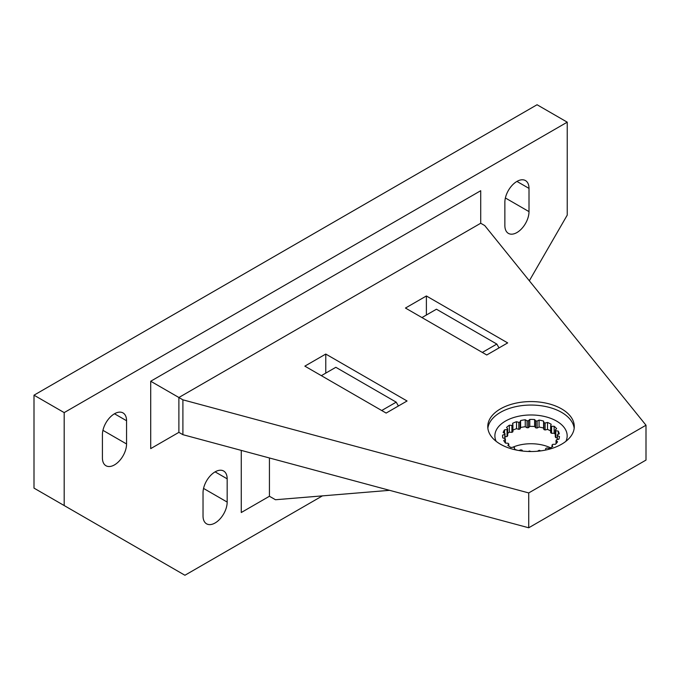 <?xml version="1.0" encoding="UTF-8"?>
<svg xmlns="http://www.w3.org/2000/svg" width="680" height="680" viewBox="0 0 680 680"><rect width="100%" height="100%" fill="white"/><g stroke="black" fill="none" stroke-linecap="round" stroke-linejoin="round"><path stroke-width="1.02" d="M517.267 450.228A28.458 16.43 180 0 1 514.428 449.191L514.556 447.704L513.468 447.177L510.952 447.491A28.458 16.43 180 0 1 510.901 447.457A28.458 16.43 180 0 1 507.824 445.358L508.776 443.972L508.045 443.267L505.487 443.096A28.458 16.43 180 0 1 503.727 440.495L505.401 439.365L505.113 438.558L502.792 437.92A28.458 16.43 180 0 1 502.562 435.846A28.458 16.43 180 0 1 502.588 435.124L504.815 434.375L504.985 433.559L503.158 432.514A28.458 16.43 180 0 1 504.535 429.837L507.059 429.539L507.688 428.8L506.54 427.465A28.458 16.43 180 0 1 509.354 425.195L511.904 425.391L512.915 424.804L512.575 423.334A28.458 16.43 180 0 1 516.519 421.71L518.823 422.374L520.098 422.008L520.608 420.554A28.458 16.43 180 0 1 525.249 419.755L527.06 420.809L528.471 420.716L529.771 419.433A28.458 16.43 180 0 1 534.616 419.543L535.729 420.886L537.123 421.056L539.07 420.087A28.458 16.43 180 0 1 543.583 421.099L543.881 422.577L545.105 423.002L547.502 422.45A28.458 16.43 180 0 1 551.191 424.252L550.647 425.705L551.565 426.334L554.14 426.267A28.458 16.43 180 0 1 556.623 428.663L555.288 429.938L555.807 430.703L558.271 431.12A28.458 16.43 180 0 1 559.266 433.849L557.294 434.809L557.354 435.625L559.462 436.483A28.458 16.43 180 0 1 558.858 439.254L556.452 439.79L556.044 440.572L557.558 441.779A28.458 16.43 180 0 1 555.433 444.287L552.857 444.337L552.033 445.009L552.781 446.429A28.458 16.43 180 0 1 549.355 448.409L546.899 447.975L545.734 448.452L545.649 449.939A28.458 16.43 180 0 1 544.782 450.228M555.288 429.938L555.288 436.909L555.807 437.673L557.294 437.92M550.647 425.705L550.647 432.675L551.565 433.304L554.14 433.236A28.458 16.43 180 0 1 555.288 434.231M512.915 430.142A28.458 16.43 180 0 1 516.519 428.68L518.823 429.344L520.098 428.978L520.608 427.524A28.458 16.43 180 0 1 525.249 426.725L527.06 427.788L528.471 427.686L529.771 426.402A28.458 16.43 180 0 1 534.616 426.513L535.729 427.856L537.123 428.026L539.07 427.057A28.458 16.43 180 0 1 543.583 428.069L543.881 429.548L545.105 429.973L547.502 429.42A28.458 16.43 180 0 1 550.647 430.916M507.688 433.415A28.458 16.43 180 0 1 509.354 432.166L511.904 432.361L512.915 431.774L512.915 424.804M504.985 436.747L507.059 436.509L507.688 435.769L507.688 428.8M522.563 451.044L522.112 450.151L520.787 449.854L518.883 450.517M540.659 450.891L539.215 450.296L537.37 451.248M531.225 451.52L529.227 451.01L528.538 451.477M514.556 449.242L514.556 447.704M508.776 446.088L508.776 443.972M505.401 443.003L505.401 439.365M502.588 436.56L502.588 435.124M504.815 438.481L504.815 434.375M504.985 438.523L504.985 433.559M504.535 433.296L504.535 429.837M507.059 436.509L507.059 429.539M509.354 432.166L509.354 425.195M511.904 432.361L511.904 425.391M516.519 428.68L516.519 421.71M518.823 429.344L518.823 422.374M520.098 428.978L520.098 422.008M520.608 427.524L520.608 420.554M525.249 426.725L525.249 419.755M527.06 427.788L527.06 420.809M528.471 427.686L528.471 420.716M529.771 426.402L529.771 419.433M534.616 426.513L534.616 419.543M535.729 427.856L535.729 420.886M537.123 428.026L537.123 421.056M539.07 427.057L539.07 420.087M543.583 428.069L543.583 421.099M543.881 429.548L543.881 422.577M545.105 429.973L545.105 423.002M547.502 429.42L547.502 422.45M551.565 433.304L551.565 426.334M554.14 433.236L554.14 426.267M555.807 437.673L555.807 430.703M558.271 434.333L558.271 431.12M557.294 439.603L557.294 434.809M557.354 439.586L557.354 435.625M556.044 443.666L556.044 440.572M552.033 446.921L552.033 445.009M421.957 317.577L436.45 309.213L496.817 344.063L482.324 352.427M499.026 347.897L496.817 344.063M487.875 428.289A43.257 24.973 180 0 1 515.873 406.64A43.257 24.973 180 0 1 561.604 412.377A43.257 24.973 180 0 1 574.175 428.289M565.896 441.329A36.142 20.867 0 0 0 556.58 421.09A36.142 20.867 0 0 0 512.89 417.792A36.142 20.867 0 0 0 496.154 441.329M150.714 381.242L178.882 397.502L178.882 432.361L150.714 448.621L150.714 381.242L480.717 190.714L480.717 223.244L178.882 397.502L182.903 399.832L528.726 492.932L646 425.221L484.738 225.565L480.717 223.244M269.433 457.98L269.433 496.256L275.468 499.74L389.598 490.331M381.718 410.516L396.202 402.152L335.835 367.302L321.351 375.666M396.202 402.152L398.412 405.986M114.486 413.772A17.076 9.86 120 0 0 102.416 434.681L102.416 457.921A17.076 9.86 120 0 0 105.953 465.732A17.076 9.86 120 0 0 119.11 461.159A17.076 9.86 120 0 0 126.565 443.972L126.565 420.741A17.076 9.86 120 0 0 123.029 412.921A17.076 9.86 120 0 0 114.486 413.772L126.565 420.741M516.936 181.416A17.076 9.86 120 0 0 504.866 202.334L504.866 225.565A17.076 9.86 120 0 0 508.402 233.384A17.076 9.86 120 0 0 521.56 228.811A17.076 9.86 120 0 0 529.006 211.624L529.006 188.394A17.076 9.86 120 0 0 525.47 180.574A17.076 9.86 120 0 0 516.936 181.416L529.006 188.394M215.101 471.861A17.076 9.86 120 0 0 203.031 492.771L203.031 516.01A17.076 9.86 120 0 0 206.567 523.821A17.076 9.86 120 0 0 219.725 519.248A17.076 9.86 120 0 0 227.171 502.069L227.171 478.831A17.076 9.86 120 0 0 223.635 471.01A17.076 9.86 120 0 0 215.101 471.861L227.171 478.831M34 395.182L64.184 412.607L64.184 505.546L34 488.121L34 395.182L537.056 104.746L567.239 122.17L567.239 215.109L529.329 280.772M64.184 505.546L184.918 575.255L322.422 495.873M64.184 412.607L567.239 122.17M512.66 447.279A30.591 17.663 180 0 1 550.537 447.797M561.604 408.892A43.257 24.973 0 0 0 514.471 403.478A43.257 24.973 0 0 0 487.764 426.547A43.257 24.973 0 0 0 500.438 444.21A43.257 24.973 0 0 0 547.578 449.625A43.257 24.973 0 0 0 574.277 426.547A43.257 24.973 0 0 0 561.604 408.892M405.458 308.048L486.752 354.986L507.679 342.907L426.385 295.97L405.458 308.048M386.138 413.075L304.844 366.137L325.771 354.059L407.065 400.988L386.138 413.075M528.726 492.932L528.726 527.782L646 460.079L646 425.221M528.726 527.782L182.903 434.681L178.882 432.361M182.903 434.681L182.903 399.832M325.771 354.059L325.771 373.107M426.385 295.97L426.385 315.019M269.433 496.256L241.264 512.524L241.264 450.389M203.549 488.427L227.171 502.069M505.385 197.982L529.006 211.624M102.935 430.338L126.565 443.972"/></g></svg>
